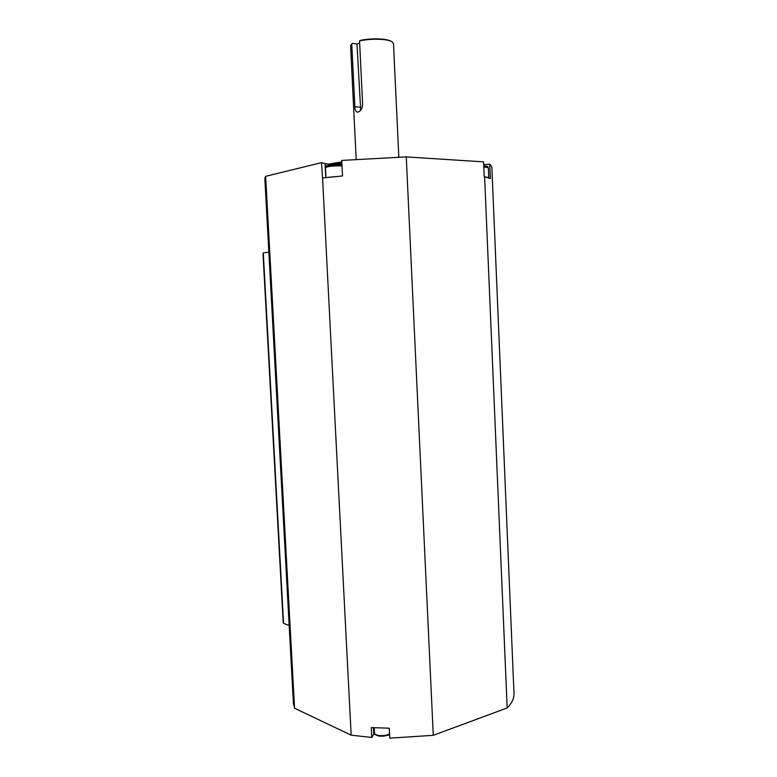 <?xml version="1.0" encoding="UTF-8"?>
<svg xmlns="http://www.w3.org/2000/svg" width="777" height="777" viewBox="0 0 777 777"><rect width="100%" height="100%" fill="white"/><g stroke="black" fill="none" stroke-linecap="round" stroke-linejoin="round"><path stroke-width="1.17" d="M483.702 164.773L489.743 164.161L490.345 178.574L484.197 176.554L483.576 161.869L406.254 156.896L433.275 735.324L507.177 707.954C511.926 703.059 514.199 698.183 513.995 693.346L513.616 684.304M488.752 177.846L486.897 177.195M389.568 733.673C386.247 736.645 374.349 736.101 374.514 733.002L371.794 737.46L371.299 727.573L389.296 728.224L389.782 738.14L433.275 735.324M373.756 733.818L373.455 727.719M293.385 702.874L294.561 708.236L351.155 735.159L371.794 737.46M289.17 625.466L283.576 623.407L283.197 622.387L263.005 253.788L263.286 252.933L268.842 252.166M390.773 41.142C386.334 38.471 370.493 38.073 360.421 40.404L359.537 40.909L362.645 104.351C362.325 108.401 360.868 110.956 358.255 112.034L357.585 112.131C355.885 111.878 354.972 110.072 354.856 106.711L351.748 43.891L352.632 43.386L356.983 44.007L359.644 42.997M356.983 44.007L360.703 110.188M359.537 40.909C370.318 38.335 387.674 38.811 392.055 41.764L393.483 43.609L398.824 157.061M350.582 45.824L351.748 43.891M406.254 156.896L341.744 160.421L342.521 175.961L322.562 177.991L351.155 735.159M322.562 177.991L321.445 162.655L325.087 163.607C329.39 164.355 334.994 164.306 341.89 163.461M484.595 176.573L507.177 707.954M489.743 164.161L491.841 166.958L513.587 683.809M294.561 708.236L265.627 176.311L321.445 162.655M264.821 178.341L265.627 176.311M325.213 165.919L341.861 162.869M341.812 161.849L328.982 164.073M335.305 176.632L328.894 177.292M486.567 167.104C487.907 166.521 486.965 166.152 483.75 166.006C490.102 166.764 486.79 166.171 488.354 167.715L488.782 177.739M483.789 166.948L488.354 167.715M263.286 252.933L283.576 623.407M360.081 107.226L354.856 106.711M325.087 163.607L325.806 177.622M325.981 177.603L325.466 167.667C327.515 166.356 332.779 165.754 341.268 165.88L342.016 165.928M340.52 164.85C333.935 164.413 323.795 165.938 327.146 166.841M389.588 734.071C389.986 735.042 386.703 735.741 379.72 736.188C375.757 735.333 374.019 734.275 374.514 733.002L374.514 732.925M375.767 734.537C377.408 737.091 388.014 736.528 389.384 733.809M356.187 159.207L350.573 45.707M293.424 703.622L264.811 178.069M325.466 167.667L326.389 166.239C326.447 165.54 331.187 165.064 340.598 164.841L341.967 164.947M374.514 733.002L374.252 727.758"/></g></svg>
